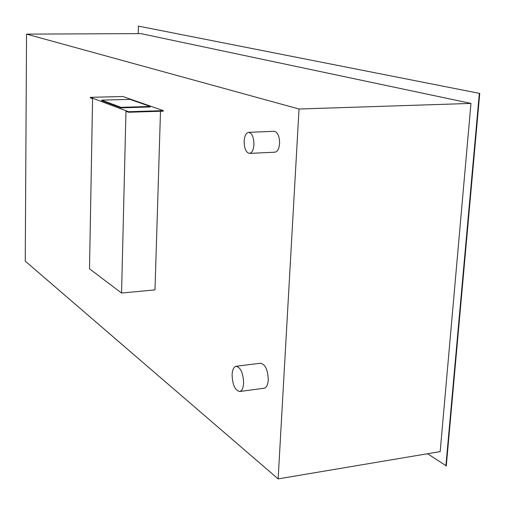<?xml version="1.0" encoding="UTF-8"?>
<svg xmlns="http://www.w3.org/2000/svg" width="505" height="505" viewBox="0 0 505 505"><rect width="100%" height="100%" fill="white"/><g stroke="black" fill="none" stroke-linecap="round" stroke-linejoin="round"><path stroke-width="0.76" d="M253.946 144.619C253.838 137.24 252.064 133.143 248.63 132.335C246.068 132.853 244.565 135.794 244.136 141.16C244.237 148.514 246.017 152.592 249.47 153.406C252.001 152.908 253.491 149.979 253.946 144.619M248.63 132.335L274.133 131.3C277.681 132.095 279.505 136.148 279.593 143.464C279.113 148.773 277.561 151.677 274.947 152.182L249.47 153.406M243.606 383.257C243.24 373.126 240.74 367.463 236.106 366.276C233.777 366.838 232.439 369.609 232.098 374.596C232.445 384.659 234.951 390.296 239.616 391.514C241.914 390.965 243.24 388.212 243.606 383.257M236.106 366.276L260.561 363.221C265.346 364.37 267.909 369.969 268.262 380.012C267.871 384.93 266.495 387.663 264.121 388.219L239.616 391.514M299.029 109.017L278.135 478.891L440.177 451.609L470.957 103.411L299.029 109.017L26.544 34.119L140.876 33.614L470.957 103.411M278.135 478.891L25.25 261.142L26.544 34.119M160.489 111.252L155.003 289.883L121.56 293.045L125.972 111.277L128.592 112.261L163.292 111.163L163.304 110.627L122.791 96.493L90.332 97.345L128.605 111.725L128.592 112.261M90.332 97.345L90.326 97.844L92.573 98.69L89.505 268.824L121.56 293.045M150.212 106.448L150.2 106.972L120.954 107.855L101.669 100.646L101.675 100.141L120.966 107.325L150.212 106.448L129.955 99.365L101.675 100.141M120.954 107.855L120.966 107.325M128.605 111.725L163.304 110.627M138.225 33.62L138.421 26.108L479.75 93.431L446.281 465.875L427.558 453.73M479.333 93.444L445.883 465.945M138.421 26.108L479.75 93.431"/></g></svg>
